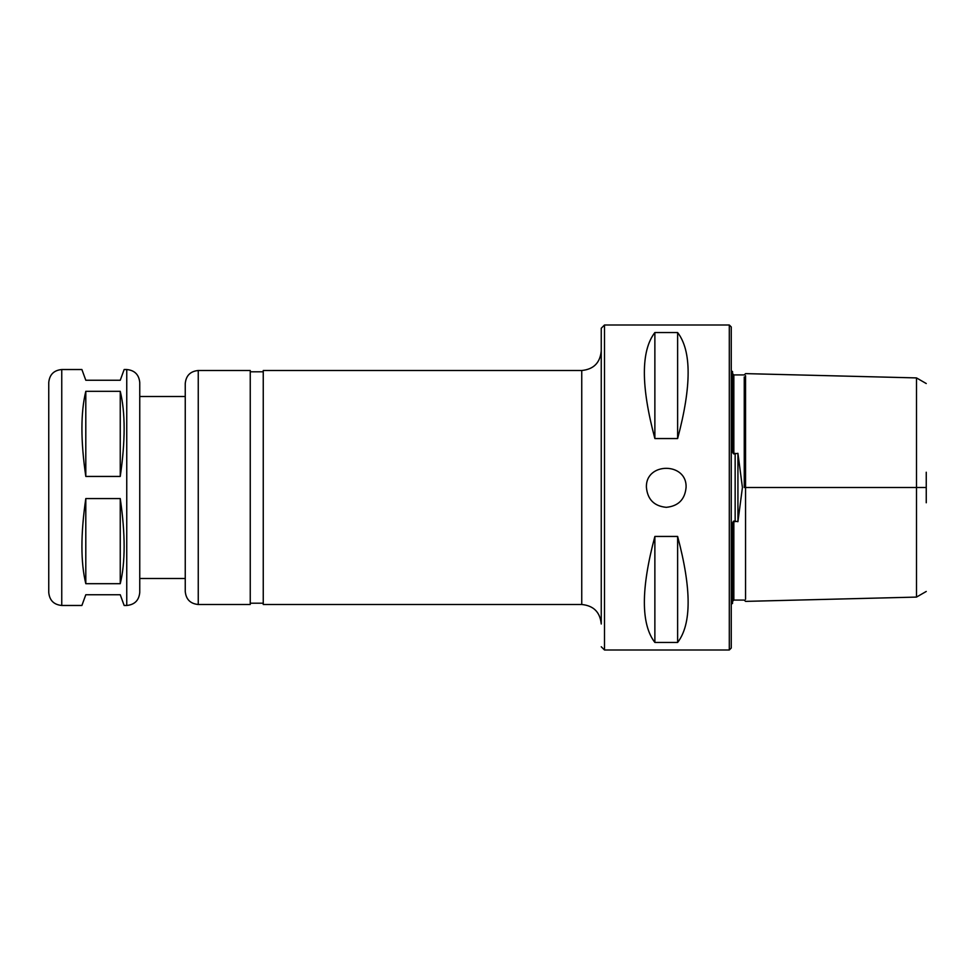 <?xml version="1.0" encoding="UTF-8"?>
<svg xmlns="http://www.w3.org/2000/svg" width="975" height="975" viewBox="0 0 975 975"><rect width="100%" height="100%" fill="white"/><g stroke="black" fill="none" stroke-linecap="round" stroke-linejoin="round"><path stroke-width="1.46" d="M48.75 592.471L48.75 382.529C49.518 374.632 53.857 370.293 61.754 369.525L61.754 605.475C53.857 604.707 49.518 600.368 48.75 592.471M126.75 605.475L126.75 369.525C134.648 370.293 138.974 374.632 139.754 382.529L139.754 592.471C138.974 600.368 134.648 604.707 126.75 605.475L124.154 605.475L120.254 594.75L85.8 594.75L81.9 605.475L61.754 605.475M85.8 583.684C80.632 562.417 80.632 534.044 85.8 498.566L120.254 498.566C125.422 534.044 125.422 562.417 120.254 583.684L85.8 583.684L85.8 498.566M120.254 391.316C125.422 412.583 125.422 440.956 120.254 476.434L85.8 476.434C80.632 440.956 80.632 412.583 85.8 391.316L120.254 391.316L120.254 476.434M126.75 369.525L124.154 369.525L120.254 380.25L85.8 380.25L81.9 369.525L61.754 369.525M120.254 498.566L120.254 583.684M85.8 391.316L85.8 476.434M185.25 578.504L139.754 578.504M185.25 591.496L185.25 383.504C186.018 375.607 190.357 371.268 198.254 370.5L198.254 604.5C190.357 603.732 186.018 599.393 185.25 591.496M198.254 370.5L250.246 370.5L250.246 604.5L198.254 604.5M263.25 603.196L250.246 603.196M601.246 646.754L604.5 649.996L604.5 325.004L601.246 328.246L601.246 624C600.1 612.154 593.592 605.658 581.746 604.5L263.25 604.5L263.25 370.5L581.746 370.5C593.592 369.342 600.088 362.846 601.246 351M604.5 325.004L729.3 325.004L729.3 649.996L604.5 649.996M686.071 487.5C684.901 499.541 678.283 506.147 666.254 507.329C654.213 506.147 647.607 499.541 646.425 487.5C645.206 461.931 687.29 461.931 686.071 487.5L686.071 487.5M677.625 536.445C691.628 588.937 691.628 624.268 677.625 642.452L654.871 642.452C640.868 624.268 640.868 588.937 654.871 536.445L677.625 536.445L677.625 642.452M654.871 332.548L677.625 332.548C691.628 350.732 691.628 386.063 677.625 438.555L654.871 438.555C640.868 386.063 640.868 350.732 654.871 332.548L654.871 438.555M677.625 332.548L677.625 438.555M654.871 536.445L654.871 642.452M729.3 325.004L731.25 326.954L731.25 648.046L729.3 649.996M731.25 604.171L732.554 603.415L732.554 525.708C732.31 523.246 732.749 521.698 733.846 521.052L737.929 521.674L742.426 487.5L737.929 453.326L733.846 453.948C732.749 453.326 732.31 451.778 732.554 449.292L732.554 371.585L731.25 370.829M733.846 521.052L733.846 599.991L732.554 601.38L733.846 600.076L744.254 600.076L745.546 601.38L916.5 597.09L926.25 591.459M732.554 411.828L732.554 435.496M732.554 539.504L732.554 563.172M916.5 508.036L916.5 596.444L916.5 487.5L745.546 487.5L745.546 375.655L745.546 599.345L745.546 487.5L744.254 487.5L744.254 376.935L744.254 487.5M916.5 564.854L916.5 597.09M926.25 502.771L926.25 472.229M926.25 487.5L916.5 487.5L916.5 378.556L916.5 466.964M926.25 383.541L916.5 377.91L916.5 382.675M737.929 453.326L737.929 521.674M581.746 604.5L581.746 370.5M735.15 453.326L735.15 521.674M733.846 453.948L733.846 375.009M185.25 396.496L139.754 396.496M263.25 371.804L250.246 371.804M732.554 373.657L733.846 374.924L744.254 374.924L745.546 373.62L916.5 377.91"/></g></svg>
